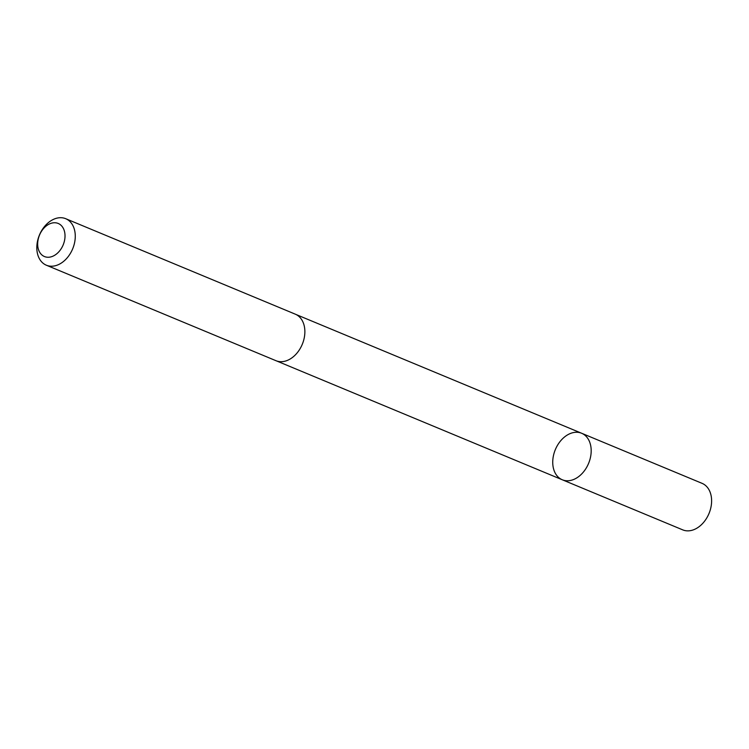 <?xml version="1.0" encoding="UTF-8"?>
<svg xmlns="http://www.w3.org/2000/svg" width="749" height="749" viewBox="0 0 749 749"><rect width="100%" height="100%" fill="white"/><g stroke="black" fill="none" stroke-linecap="round" stroke-linejoin="round"><path stroke-width="1.12" d="M552.799 460.279A25.185 17.995 112.6 0 1 581.636 433.259A25.185 17.995 112.6 0 1 588.574 463.425A25.185 17.995 112.6 0 1 562.284 479.772A25.185 17.995 112.6 0 1 552.799 460.279M682.714 529.861A25.194 18.004 -67.4 0 0 711.55 502.832A25.194 18.004 -67.4 0 0 702.056 483.339L581.636 433.259A25.185 17.995 112.6 0 1 588.574 463.425A25.185 17.995 112.6 0 1 562.284 479.772L682.714 529.861M46.372 265.221L275.969 360.7A25.194 18.004 -67.4 0 0 304.806 333.679A25.194 18.004 -67.4 0 0 295.312 314.177L65.715 218.699A25.194 18.004 -67.4 0 0 39.425 235.046A25.194 18.004 -67.4 0 0 46.372 265.221A25.194 18.004 -67.4 0 0 75.209 238.191A25.194 18.004 -67.4 0 0 65.715 218.699M64.976 237.321A17.92 12.808 -67.4 0 0 45.502 226.573A17.92 12.808 -67.4 0 0 43.554 256.111A17.92 12.808 -67.4 0 0 64.976 237.321M276.493 360.906L562.284 479.772M295.836 314.411L581.636 433.259"/></g></svg>
